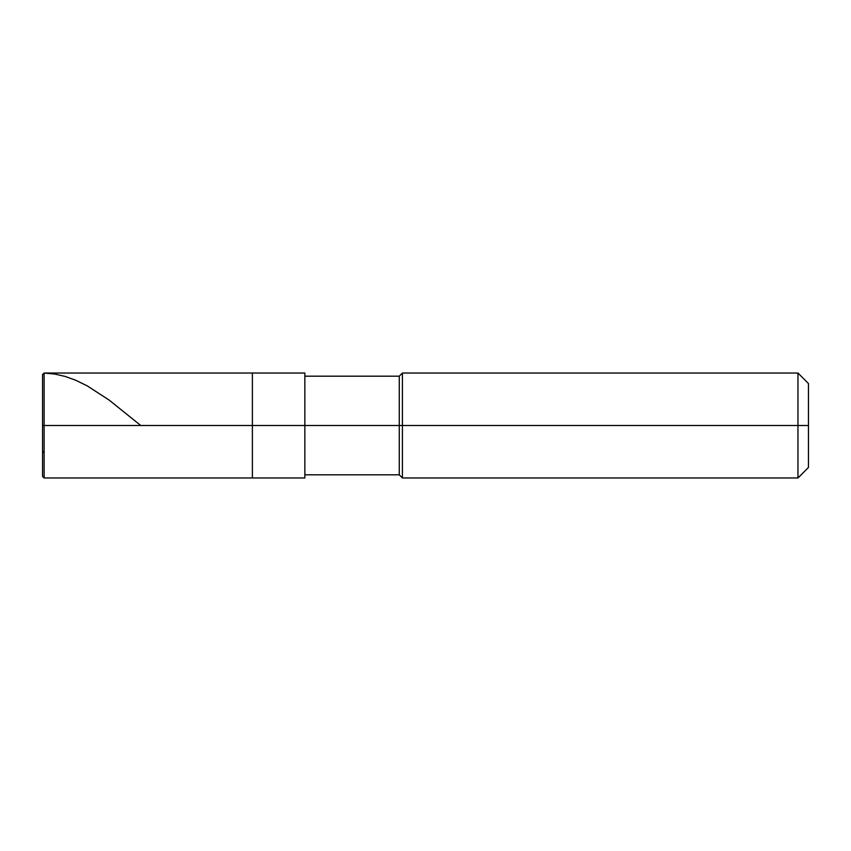 <?xml version="1.0" encoding="UTF-8"?>
<svg xmlns="http://www.w3.org/2000/svg" width="851" height="851" viewBox="0 0 851 851"><rect width="100%" height="100%" fill="white"/><g stroke="black" fill="none" stroke-linecap="round" stroke-linejoin="round"><path stroke-width="1.28" d="M44.124 452.86L42.55 450.924L42.55 425.5L42.55 476.39L42.55 425.5L44.124 425.5L44.124 477.964L44.124 425.5L44.124 477.964L44.124 425.5L252.385 425.5L252.385 477.964L252.385 373.036L252.385 425.5L44.124 425.5L44.124 373.036L44.124 425.5L42.55 425.5L42.55 374.61L42.55 425.5L42.55 374.61L42.55 425.5L42.55 374.61L44.124 373.057L54.592 374.014L65.07 376.408L75.537 380.174L87.057 385.78L109.045 400.013L140.755 425.5M44.124 425.5L44.124 373.036L44.124 425.5M252.385 425.5L252.385 477.964L252.385 425.5L304.849 425.5L304.849 477.964L304.849 425.5L304.849 477.964L304.849 425.5L399.268 425.5L399.268 474.815L399.268 425.5L399.268 474.815L399.268 425.5L402.417 425.5L402.417 477.964L402.417 425.5L402.417 477.964L402.417 425.5L797.961 425.5L797.961 477.964L797.961 425.5L797.961 477.964L797.961 425.5L808.45 425.5L808.45 467.465L808.45 383.535L808.45 425.5L797.961 425.5L797.961 373.036L797.961 425.5L402.417 425.5L402.417 373.036L402.417 425.5L399.268 425.5L399.268 376.185L399.268 425.5L304.849 425.5L304.849 373.036L304.849 425.5L252.385 425.5L252.385 373.036L252.385 425.5M399.268 425.5L399.268 376.185L399.268 425.5M402.417 425.5L402.417 373.036L402.417 425.5M797.961 425.5L797.961 373.036L797.961 425.5M42.55 476.39L44.124 477.964L304.849 477.964M42.55 374.61L44.124 373.036L304.849 373.036M304.849 474.815L399.268 474.815L402.417 477.964L797.961 477.964L808.45 467.465M304.849 376.185L399.268 376.185L402.417 373.036L797.961 373.036L808.45 383.535"/></g></svg>
